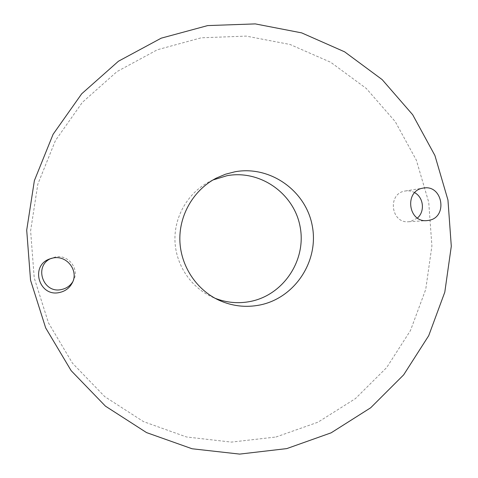 <?xml version="1.0" encoding="UTF-8"?>
<svg xmlns="http://www.w3.org/2000/svg" width="478" height="478" viewBox="0 0 478 478"><rect width="100%" height="100%" fill="white"/><g stroke="black" fill="none" stroke-linecap="round" stroke-linejoin="round"><path stroke-width="0.36" stroke-dasharray="2.39 1.79" d="M414.689 192.688C411.743 191.057 408.63 190.489 405.344 190.985L404.974 191.045C387.228 193.572 390.873 223.668 408.678 221.738L410.506 221.505L417.431 218.022M72.752 281.799L73.415 280.628C79.934 269.126 68.354 254.021 55.245 257.045L50.764 258.55M212.937 179.985L209.46 181.64C188.41 192.473 174.512 215.733 174.93 239.825C175.372 263.922 190.095 286.669 211.521 296.736L215.058 298.266M275.973 437.012L317.954 422.205L355.417 398.616L386.696 367.54L410.459 330.549L425.731 289.399L431.903 245.985L428.73 202.26L416.356 160.178L395.264 121.645L366.321 88.478L330.74 62.295L290.08 44.484L246.2 36.107L201.208 37.804L157.37 49.76L117.014 71.586L82.377 102.34L55.448 140.526L37.834 184.138L30.61 230.802L34.225 277.921L48.463 322.865L72.453 363.155L104.76 396.638L143.502 421.626L186.498 436.97L231.424 442.102L275.973 437.012M408.678 221.738L426.83 220.615M52.006 257.995L49.443 259.028M216.409 178.067L209.46 181.64M218.595 300.059L211.521 296.736M73.415 280.628L72.172 283.048M405.344 190.985L423.311 188.081"/><path stroke-width="0.72" d="M422.922 188.153C404.215 190.812 408.063 222.646 426.83 220.615L428.754 220.37C448.256 217.371 442.682 184.167 423.311 188.081L422.922 188.153M52.879 258.018L49.443 259.028C29.69 265.977 39.232 297.43 59.541 292.494C65.229 291.239 69.441 288.091 72.172 283.048C79.097 270.835 66.8 254.804 52.879 258.018M50.764 258.55C33.472 266.186 43.175 294 61.519 289.519C66.364 288.479 70.105 285.904 72.752 281.799M215.058 298.266C226.644 302.759 238.48 303.811 250.58 301.421C283.657 294.854 306.529 260.068 300.148 226.919C294.257 193.686 260.349 169.529 227.032 175.689L212.937 179.985M235.009 171.769L225.485 174.219L216.409 178.067C194.128 189.527 179.399 214.192 179.842 239.741C180.314 265.284 195.914 289.405 218.595 300.059C231.908 306.153 245.686 307.796 259.918 305C294.902 298.009 319.053 261.167 312.313 226.076C306.087 190.883 270.261 165.269 235.009 171.769M286.776 448.603L331.129 432.829L370.677 407.782L403.665 374.848L428.712 335.687L444.797 292.166L451.298 246.26L447.958 200.019L434.914 155.511L412.681 114.738L382.161 79.605L344.614 51.827L301.672 32.88L255.282 23.9L207.673 25.591L161.235 38.162L118.448 61.226L81.69 93.802L53.094 134.3L34.38 180.594L26.702 230.151L30.544 280.198L45.673 327.914L71.15 370.665L105.447 406.151L146.537 432.59L192.096 448.764L239.663 454.1L286.776 448.603M417.431 218.022C425.145 211.491 423.622 197.372 414.689 192.688"/></g></svg>
